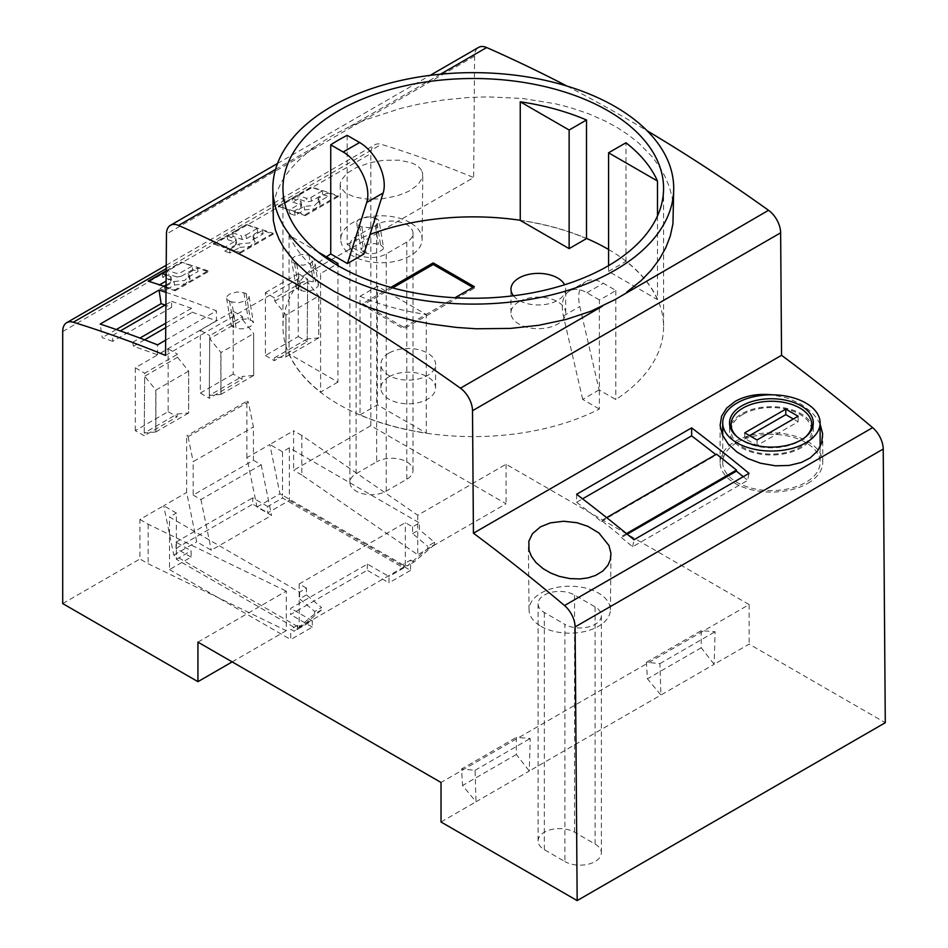 <?xml version="1.0" encoding="UTF-8"?>
<svg xmlns="http://www.w3.org/2000/svg" width="948" height="948" viewBox="0 0 948 948"><rect width="100%" height="100%" fill="white"/><g stroke="black" fill="none" stroke-linecap="round" stroke-linejoin="round"><path stroke-width="0.71" stroke-dasharray="4.74 3.56" d="M540.964 626.296A40.669 23.487 0 0 0 585.177 631.415A40.669 23.487 0 0 0 610.394 609.837A40.669 23.487 0 0 0 598.484 593.092A40.669 23.487 0 0 0 554.047 588.033A40.669 23.487 0 0 0 529.055 609.837A40.669 23.487 0 0 0 540.964 626.296M318.267 252.121L289.069 235.27L289.069 353.865L337.962 382.091L337.962 265.63M256.991 507.014L279.933 493.778L269.836 444.47L246.895 457.706L256.991 507.014L271.555 515.428L211.297 550.219L196.734 541.806L186.649 492.498L186.649 435.962L188.083 436.791L248.34 402.011L253.436 426.92L253.436 460.301L193.179 495.081L193.179 461.7L253.436 426.92M165.533 355.441L473.656 177.549L474.581 56.133A19.363 11.186 60 0 1 478.586 47.4M272.823 212.968L273.818 202.422L276.709 192.16L281.509 181.992L288.168 172.015L296.594 162.369L306.666 153.138L315.269 146.49L331.539 136.062L349.931 126.475L365.916 119.649L400.838 108.356L419.431 104.019L443.51 99.955L468.004 97.537L487.556 96.85L522.668 98.485L555.042 103.688L570.317 107.586L588.424 113.665L605.203 121.024L617.563 127.767L628.88 135.244L639.07 143.397L652.082 156.716L659.156 166.256L664.88 176.209L669.193 186.46L672.096 196.994L673.72 212.921M360.039 296.297A190.098 109.755 -0 0 0 426.292 314.487L377.411 286.26L360.039 296.297L360.039 414.892A190.098 109.755 -0 0 0 426.292 433.082L426.292 314.487M646.429 662.285L701.212 630.657L715.112 631.724L714.14 664.311L660.898 695.05L659.927 663.588L646.429 662.285L647.437 678.792L660.898 695.05L529.268 771.044L516.34 754.478L516.34 737.402L530.24 738.468L529.268 771.044L476.014 801.783L462.553 785.525L461.558 769.018L516.34 737.402M659.927 663.588L715.112 631.724M390.789 287.398L362.717 303.597L403.801 327.321L403.801 328.897L474.273 288.216L472.898 287.422M362.717 303.597L362.717 305.173L403.801 328.897M538.085 603.769L538.085 840.959A21.366 12.336 180 0 0 544.342 849.681L564.889 861.542L564.889 624.353L544.342 612.491A21.366 12.336 180 0 1 538.085 603.769A21.366 12.336 180 0 1 551.274 592.37A21.366 12.336 180 0 1 574.571 595.036L595.107 606.898A21.366 12.336 180 0 1 601.364 615.619A21.366 12.336 180 0 1 588.175 627.019A21.366 12.336 180 0 1 564.889 624.353M538.085 840.959A21.366 12.336 180 0 1 551.274 829.559A21.366 12.336 180 0 1 574.571 832.237L595.107 844.099A21.366 12.336 180 0 1 601.364 852.821A21.366 12.336 180 0 1 588.175 864.221A21.366 12.336 180 0 1 564.889 861.542M441.021 821.999L476.014 801.783L475.055 770.321L461.558 769.018M701.212 630.657L701.212 647.745L714.14 664.311L749.145 644.107L885.29 722.708M475.055 770.321L530.24 738.468M388.881 353.13A27.35 15.796 -0 0 0 380.871 364.293A27.35 15.796 -0 0 0 397.757 378.892A27.35 15.796 -0 0 0 427.572 375.467A27.35 15.796 -0 0 0 435.582 364.293A27.35 15.796 -0 0 0 418.696 349.705A27.35 15.796 -0 0 0 388.881 353.13M388.881 376.854A27.35 15.796 -0 0 0 380.871 388.016A27.35 15.796 -0 0 0 397.757 402.604A27.35 15.796 -0 0 0 427.572 399.179A27.35 15.796 -0 0 0 435.582 388.016A27.35 15.796 -0 0 0 418.696 373.429A27.35 15.796 -0 0 0 388.881 376.854M701.212 647.745L647.437 678.792M608.58 249.478A190.311 109.873 180 0 1 663.576 326.74A190.311 109.873 180 0 1 615.809 399.546L599.124 389.912L579.821 306.512A34.863 20.121 60 0 1 585.935 281.532A34.863 20.121 60 0 1 603.366 283.251L615.809 290.432A190.311 109.873 180 0 1 599.373 299.923L599.373 409.026A190.311 109.873 180 0 1 338.709 404.429A190.311 109.873 180 0 1 282.966 326.74A190.311 109.873 180 0 1 326.444 256.837M599.124 389.912L582.688 399.404L599.373 409.026M599.373 299.923L586.931 292.742A34.863 20.121 60 0 0 569.511 291.012A34.863 20.121 60 0 0 563.385 315.992L582.688 399.404M657.474 215.99L657.474 299.615L608.58 271.401L608.58 265.63M360.039 414.892L377.411 404.867L426.292 433.082M377.411 404.867L377.411 286.26M516.34 754.478L462.553 785.525M337.962 382.091L320.59 392.116L320.59 273.522L336.125 264.551M812.72 426.932A41.854 24.162 180 0 1 813.265 430.89A41.854 24.162 180 0 1 801.013 447.918A41.854 24.162 180 0 1 741.822 447.918A41.854 24.162 180 0 1 729.569 430.89A41.854 24.162 180 0 1 730.114 426.932M731.086 424.384A41.854 24.162 180 0 1 741.822 413.755A41.854 24.162 180 0 1 811.749 424.384M742.9 414.371A40.326 23.285 180 0 1 786.852 409.323A40.326 23.285 180 0 1 811.749 430.83A40.326 23.285 180 0 1 799.934 447.302A40.326 23.285 180 0 1 755.983 452.35A40.326 23.285 180 0 1 731.086 430.83A40.326 23.285 180 0 1 742.9 414.371M744.713 432.845L744.713 438.379L757.037 445.489L798.121 421.765L793.334 419.004M749.513 435.606L744.713 438.379M807.708 483.409A51.322 29.625 0 0 0 822.745 462.458A51.322 29.625 0 0 0 791.059 435.085A51.322 29.625 0 0 0 735.127 441.507A51.322 29.625 0 0 0 720.101 462.458A51.322 29.625 0 0 0 751.776 489.832A51.322 29.625 0 0 0 807.708 483.409M736.975 442.574A48.704 28.12 180 0 1 805.859 442.574A48.704 28.12 180 0 1 820.127 462.458A48.704 28.12 180 0 1 805.859 482.342A48.704 28.12 180 0 1 752.783 488.445A48.704 28.12 180 0 1 722.708 462.458A48.704 28.12 180 0 1 736.975 442.574M347.169 135.339L347.169 244.454L363.854 254.088M657.474 299.615A190.098 109.755 -0 0 0 625.964 261.364L625.964 142.769M586.504 238.588A190.098 109.755 -0 0 0 520.251 220.398M608.58 271.401L625.964 261.364M289.069 353.865A190.098 109.755 -0 0 0 320.59 392.116M403.801 327.321L455.028 297.743M513.461 295.776A27.35 15.796 -0 0 0 557.661 300.35A27.35 15.796 -0 0 0 565.672 289.187A27.35 15.796 -0 0 0 564.593 284.779M347.169 244.454A190.311 109.873 180 0 1 370.064 234.429M520.251 220.268A190.311 109.873 180 0 1 586.504 238.434M518.983 301.737A27.35 15.796 -0 0 0 510.96 312.911A27.35 15.796 -0 0 0 527.846 327.498A27.35 15.796 -0 0 0 557.661 324.074A27.35 15.796 -0 0 0 565.672 312.911A27.35 15.796 -0 0 0 548.785 298.312A27.35 15.796 -0 0 0 518.983 301.737M417.736 515.226L417.736 554.758L301.831 475.007L301.831 435.476L417.736 515.226L506.066 464.236L749.145 604.575L441.021 782.467M197.942 642.128L286.272 591.125L286.272 630.657L148.149 563.74L139.925 559L139.925 519.468L163.708 505.734L176.375 513.058L176.375 556.535L173.792 555.054L163.708 505.734L186.649 492.498M139.925 519.468L148.149 524.208L286.272 591.125M306.465 594.882L299.627 598.84L314.689 611.484L321.538 607.538L306.465 594.882L306.465 588.163L299.627 592.121L169.526 517.004L176.375 513.058M306.465 588.163L299.177 583.956L405.306 522.68L412.605 526.887L419.454 522.941L419.454 529.659L434.516 542.303L427.666 546.261L427.666 548.631L407.13 566.027L405.306 564.972L405.306 566.157L299.177 627.434L299.177 626.249L297.565 625.325L290.728 629.282L294.141 631.25L314.689 613.854L321.538 609.908L321.538 607.538M279.933 493.778L282.504 495.259L282.504 451.781L289.353 447.823L419.454 522.941M282.504 451.781L269.836 444.47L293.619 430.736L293.619 470.267L370.834 425.688L506.066 503.767L417.736 554.758M301.831 435.476L293.619 430.736M749.145 604.575L749.145 644.107M474.273 286.628L474.273 288.216M820.127 424.123L816.761 418.258L811.749 412.344L801.119 404.204L787.918 398.207L772.3 394.818M737.271 436.933A40.326 23.285 0 0 0 799.934 440.998A40.326 23.285 0 0 0 805.563 436.933M405.306 566.157L403.706 565.233L403.706 568.006L282.504 498.032L282.504 495.259L403.706 565.233L403.706 564.048L405.306 564.972L405.306 522.68M299.177 583.956L299.177 626.249L300.99 627.303L321.538 609.908M392.65 287.896L362.717 305.173M576.597 494.275L576.597 502.286L582.57 498.838M289.069 235.27A190.098 109.755 -0 0 0 320.59 273.522M757.037 439.955L757.037 445.489M626.45 533.582L621.414 536.497L621.414 537.552L627.209 534.198M621.414 537.552A1520.296 877.753 60 0 1 632.672 546.771L747.711 480.352L749.015 473.348M632.672 546.771L633.987 539.756M576.597 502.286A1520.296 877.753 60 0 1 601.293 521.436L601.542 520.559L621.414 536.497M606.637 517.62L601.542 520.559M601.293 521.436L716.321 455.016L716.57 454.151M413.02 470.552L413.02 233.362A21.306 12.3 0 0 1 406.787 242.06L386.239 253.922A21.306 12.3 0 0 1 363.025 256.588A21.306 12.3 0 0 1 349.871 245.224A21.306 12.3 0 0 1 356.116 236.526L376.652 224.664L376.652 461.854L356.116 473.716A21.306 12.3 0 0 0 349.871 482.414A21.306 12.3 0 0 0 363.025 493.778A21.306 12.3 0 0 0 386.239 491.111L406.787 479.25A21.306 12.3 0 0 0 413.02 470.552A21.306 12.3 0 0 0 399.866 459.188A21.306 12.3 0 0 0 376.652 461.854M743.244 476.678A1520.296 877.753 60 0 1 747.711 480.352M253.436 460.301L261.186 464.769L200.929 499.56L193.179 495.081M200.929 499.56L211.297 550.219M261.186 464.769L271.555 515.428M191.093 557.128L176.032 548.43L176.032 542.114L191.093 550.812L191.093 557.128L169.526 569.582L169.526 517.004M798.121 416.231L798.121 421.765M615.809 290.432L615.809 399.546M253.495 239.465L263.094 233.919L257.714 232.13L246.468 238.635L242.048 239.465L233.184 236.526L227.698 239.678L227.07 235.91L213.217 243.6L246.314 224.498L273.083 233.232L273.225 234.144L262.513 230.423L252.915 235.969L254.562 238.102L255.142 241.55L253.495 239.465L252.915 235.969M233.184 236.526L232.556 232.746L246.314 224.498M227.698 239.678L236.573 242.629L235.934 244.714L235.329 241.124L224.084 247.618L213.264 243.873M235.934 244.714L224.676 251.208L224.084 247.618M566.963 86.067A1694.597 978.383 60 0 1 647.093 130.741M301.831 475.007L293.619 470.267M246.895 457.706L246.895 401.182L186.649 435.962M246.895 401.182L248.34 402.011M506.066 464.236L506.066 503.767M242.048 239.465L241.444 235.839L232.556 232.746M246.468 238.635L245.864 235.045L241.444 235.839M227.07 235.91L235.969 239.003L235.329 241.124M236.573 242.629L235.969 239.003M148.149 524.208L148.149 563.74M188.083 436.791L193.179 461.7M213.217 243.6L240.034 252.31L240.176 253.223L229.475 249.49L239.074 243.956L249.585 242.949L254.562 238.102M240.176 253.223L273.225 234.144M232.177 661.894L286.272 630.657M173.792 555.054L196.734 541.806M62.71 603.58L139.925 559M297.565 625.325L297.565 629.282L176.375 559.308L176.375 556.535L299.177 627.434M300.99 627.303L294.141 631.25M297.565 629.282L312.295 620.774L312.295 627.102L290.728 639.556L290.728 629.282M176.375 559.308L191.093 550.812M169.526 569.582L290.728 639.556M314.689 611.484L314.689 613.854M299.627 592.121L299.627 598.84M367.421 564.06L367.231 570.269L290.538 614.541L290.728 608.332L367.421 564.06L388.976 576.503L388.976 582.83L367.231 570.269M312.295 620.774L290.728 608.332M403.706 568.006L388.976 576.503M289.353 447.823L289.353 500.402L267.786 512.856L267.786 506.528L282.504 498.032M267.786 506.528L252.725 497.83L252.725 504.158L267.786 512.856M176.032 542.114L252.725 497.83M312.295 627.102L290.538 614.541M289.353 500.402L410.543 570.376L410.543 560.102L403.706 564.048M410.543 570.376L388.976 582.83M412.605 526.887L412.605 533.606L427.666 546.261M412.605 533.606L419.454 529.659M434.516 542.303L434.516 544.673L427.666 548.631M434.516 544.673L413.968 562.069L407.13 566.027M413.968 562.069L410.543 560.102M176.032 548.43L252.725 504.158M413.02 233.362A21.306 12.3 0 0 0 399.866 221.998A21.306 12.3 0 0 0 376.652 224.664M410.188 222.673A40.669 23.487 0 0 0 365.75 217.613A40.669 23.487 0 0 0 340.759 239.429A40.669 23.487 0 0 0 352.668 255.889A40.669 23.487 0 0 0 396.88 260.996A40.669 23.487 0 0 0 422.097 239.429A40.669 23.487 0 0 0 410.188 222.673M421.564 170.45C419.668 167.121 416.03 164.502 410.638 162.582L399.309 160.2L383.584 160.283L369.862 162.736L356.152 167.642L346.849 173.377L341.007 180.523L340.166 184.279L340.735 187.372L345.297 192.847L354.635 197.089L367.528 199.198L382.317 198.807L397.07 195.892L408.517 191.401L417.95 184.813L422.476 177.466L422.654 173.472L421.564 170.45M370.834 425.688L370.834 153.647A19.363 11.186 60 0 1 374.851 144.783A19.363 11.186 60 0 1 381.416 144.357A1529.977 883.335 60 0 1 473.656 177.549M166.054 286.865L174.989 289.863L208.027 270.796L208.169 271.709L197.457 267.976L198.049 271.483L192.669 269.694L192.077 266.104L181.269 262.051L208.027 270.796M166.173 270.761L181.269 262.051M166.007 292.387A1529.977 883.335 60 0 1 216.428 310.849L165.651 340.166M376.214 218.502A1529.977 883.335 60 0 0 374.01 217.637L366.923 216.879L359.659 219.012L357.325 220.979L356.673 222.792L357.455 224.569L359.636 225.932A1529.977 883.335 60 0 1 361.84 226.809L368.393 227.65L374.887 226.181L378.809 223.124L379.164 221.346L378.169 219.663L376.214 218.502L380.61 244.892L374.661 243.565L368.322 244.3L362.634 247.037L361.164 249.964L356.709 223.147M311.169 256.055A1529.977 883.335 60 0 0 308.965 255.19L301.879 254.431L294.615 256.564L292.28 258.531L291.629 260.344L292.411 262.122L294.579 263.497A1529.977 883.335 60 0 1 296.795 264.362L302.791 265.239L309.854 263.734L313.764 260.676L314.12 258.899L313.124 257.216L311.169 256.055L315.566 282.445L317.947 283.902L318.457 285.621L315.471 288.962L308.894 291.119L303.585 291.261L296.629 288.583L296.108 286.877L297.577 284.59L303.277 281.864L309.605 281.118L315.566 282.445M231.739 301.914A1529.977 883.335 60 0 0 229.535 301.049L227.354 299.675L226.572 297.897L227.236 296.084L229.57 294.117L236.822 291.984L243.909 292.742A1529.977 883.335 60 0 1 246.124 293.607L248.305 295.006L249.099 296.819L248.447 298.656L246.124 300.623L238.872 302.72L231.739 301.914L236.135 328.304L241.408 328.909L246.243 328.186L250.426 326.515L253.412 323.138L252.287 320.886L247.191 318.978L238.221 319.417L232.533 322.142L231.063 324.453L232.189 326.716L236.135 328.304M338.128 195.679L305.078 214.758L278.274 206.048L311.359 186.946L338.128 195.679L338.27 196.592L327.558 192.871L328.138 196.366L322.77 194.577L311.513 201.083L307.093 201.912L298.229 198.962L297.601 195.193L306.488 198.286L307.093 201.912M240.034 252.31L273.083 233.232M135.291 430.629L135.291 367.765L168.152 348.793L168.152 411.657L135.291 430.629L144.215 435.784L144.7 373.204L177.56 354.22L177.537 357.278L144.677 376.261L144.238 433.011L177.11 414.039L177.086 416.812L144.215 435.784M265.393 292.659L298.253 273.688L298.253 336.54L265.393 355.512L265.393 292.659L274.79 298.087L307.662 279.115L307.188 341.695L274.316 360.667L274.339 357.906L285.881 356.875L318.718 337.938L318.718 296.096L286.012 314.985L274.766 301.144L274.79 298.087M233.208 374.093L200.336 393.076L200.336 330.212L233.208 311.24L233.208 374.093L242.131 379.247L209.271 398.231L209.745 335.639L242.605 316.668L242.581 319.725L209.721 338.697L220.967 352.538L253.697 333.554L253.697 375.455L242.155 376.486L242.131 379.247M135.291 367.765L144.7 373.204M168.152 411.657L177.086 416.812M177.537 357.278L188.652 371.106L188.652 413.008L177.11 414.039M168.152 348.793L177.56 354.22M188.652 371.106L155.91 390.09L144.677 376.261M155.78 390.078L155.78 431.98L144.238 433.011M155.78 431.98L188.616 413.044L188.616 371.213M155.91 431.933L155.91 390.09M318.753 296.001L318.753 337.891L307.199 338.922L307.638 282.172L318.718 296.096M274.339 357.906L307.199 338.922M307.638 282.172L274.766 301.144M298.253 273.688L307.662 279.115M285.881 314.973L285.881 356.875M265.393 355.512L274.316 360.667M298.253 336.54L307.188 341.695M286.012 356.815L286.012 314.985M242.581 319.725L253.697 333.554M220.837 352.526L220.837 394.427L209.295 395.458L242.155 376.486M209.295 395.458L209.721 338.697M200.336 330.212L209.745 335.639M200.336 393.076L209.271 398.231M233.208 311.24L242.605 316.668M253.697 375.455L253.661 333.66M220.837 394.427L253.661 375.491M220.967 394.38L220.967 352.538M166.054 286.106L174.029 281.509L174.61 285.004L165.011 290.55L164.431 287.054L165.225 286.592M162.025 273.462L162.653 277.243L171.517 280.181L170.889 282.267L170.284 278.676L166.09 281.094M159.702 284.791L148.172 281.153M164.063 286.201L159.631 288.761L159.027 285.17M170.889 282.267L166.066 285.052M171.517 280.181L170.913 276.555L170.284 278.676M165.011 290.55L159.631 288.761M174.989 289.863L175.131 290.775L164.431 287.054M192.077 266.104L180.819 272.597L176.399 273.391L167.5 270.298L181.305 262.323M192.669 269.694L181.412 276.188L180.819 272.597M174.61 285.004L185.097 283.914L190.086 279.103L188.451 277.017L187.858 273.522L197.457 267.976M188.451 277.017L198.049 271.483M174.029 281.509L184.54 280.501L189.517 275.667L187.858 273.522M175.131 290.775L208.169 271.709M162.653 277.243L168.128 274.079L167.5 270.298M166.137 274.896L170.913 276.555M181.412 276.188L177.003 277.017L176.399 273.391M177.003 277.017L168.128 274.079M165.912 304.604L171.612 301.31L171.612 307.353L165.118 305.066M171.612 301.31L191.484 308.325L192.337 312.259L216.428 320.756L216.428 310.849M144.582 339.822L133.455 346.257L157.546 354.753L216.428 320.756M165.746 327.605L192.337 312.259M157.546 354.753L157.546 344.847M133.455 346.257L132.602 342.323L112.729 335.308L120.301 330.935M171.612 307.353L112.729 341.351L112.729 335.308M112.729 341.351L102.242 337.654L100.156 324.062M116.296 329.537L102.242 337.654M132.602 342.323L139.948 338.081M165.782 323.173L191.484 308.325M359.636 225.932L364.044 252.476L361.164 249.964M364.044 252.476L368.642 253.709L373.939 253.566L378.596 252.334L383.051 249.206L383.502 247.416L379.164 221.346M380.61 244.892L383.502 247.416M298.229 198.962L292.754 202.125L292.126 198.345L278.309 206.32L289.128 210.065L300.386 203.571L300.978 207.162L289.721 213.656L289.128 210.065M322.77 194.577L322.166 190.986L311.406 187.218L297.601 195.193M292.754 202.125L301.618 205.076L300.978 207.162M301.618 205.076L301.014 201.45L300.386 203.571M292.126 198.345L301.014 201.45M289.721 213.656L295.112 215.433L304.711 209.899L315.198 208.797L320.187 203.986L318.54 201.912L328.138 196.366M295.112 215.433L294.532 211.937L304.118 206.403L314.629 205.396L319.618 200.549L317.959 198.405L327.558 192.871M305.078 214.758L305.22 215.67L294.532 211.937M322.166 190.986L310.908 197.48L306.488 198.286M311.513 201.083L310.908 197.48M305.22 215.67L338.27 196.592M318.54 201.912L317.959 198.405M304.711 209.899L304.118 206.403M229.475 249.49L230.056 252.998L239.654 247.452L239.074 243.956M230.056 252.998L224.676 251.208M263.094 233.919L262.513 230.423M257.714 232.13L257.121 228.539L246.362 224.771M257.121 228.539L245.864 235.045M239.654 247.452L250.154 246.35L255.142 241.55M440.464 74.217L349.931 126.475M474.581 56.133L166.457 234.026M315.269 146.49L275.524 169.431M563.385 315.992L579.821 306.512M574.571 832.237L574.571 595.036M544.342 849.681L544.342 612.491M595.107 844.099L595.107 606.898M586.931 292.742L603.366 283.251M386.239 491.111L386.239 253.922M406.787 242.06L406.787 479.25M356.116 473.716L356.116 236.526M166.184 268.616L381.416 144.357M62.71 331.539L370.834 153.647M374.01 217.637L378.43 244.169M361.84 226.809L366.236 253.199M308.965 255.19L313.373 281.722M294.579 263.497L298.999 290.029M296.795 264.362L301.18 290.752M229.535 301.049L233.955 327.581M243.909 292.742L248.329 319.286M246.124 293.607L250.509 320.009M610.394 609.837L610.986 554.936M277.515 163.483L430.167 75.354M380.871 388.016L380.871 364.293M601.364 615.619L601.364 852.821M510.96 312.911L510.96 289.187M822.745 462.458L822.745 435.784M731.086 430.83L731.086 429.444M729.569 430.89L729.533 422.974M722.708 435.559L722.708 462.458M569.511 291.012L585.935 281.532M663.576 188.379L663.576 326.74M349.871 482.414L349.871 245.224M422.097 239.429L422.784 175.143M166.22 265.239L374.851 144.783M189.517 275.667L190.086 279.103M296.12 287.517L291.652 260.7M318.457 284.969L314.12 258.899M249.063 296.451L253.4 322.521M226.608 298.253L231.075 325.069M320.187 203.986L319.618 200.549M811.749 430.83L811.749 429.444M435.582 388.016L435.582 364.293M565.672 312.911L565.672 289.187M820.127 446.852L820.127 462.458M720.101 462.458L720.101 424.349M529.055 609.837L528.368 545.61M340.759 239.429L340.166 184.469M813.265 430.89L813.301 422.974M282.966 188.379L282.966 326.74"/><path stroke-width="1.42" d="M598.935 532.989L608.948 545.515L610.939 553.3L610.358 559.676L607.846 565.446L602.715 571.123L595.498 575.46L588.222 577.818L580.164 578.932L569.949 578.6L559.308 576.372L550.764 573.078L543.204 568.717L536.082 562.638L531.591 556.63L528.996 550.338L528.83 541.296L532.421 533.736L540.479 526.839L550.35 522.881L563.61 521.246L576.894 522.715L587.831 526.306L598.935 532.989M318.267 252.121L337.962 263.485L336.125 264.551M337.962 265.63L337.962 263.485M430.167 75.354L478.586 47.4A19.363 11.186 60 0 1 486.656 47.542A1694.597 978.383 60 0 1 566.963 86.067M781.555 355.31A1529.977 883.335 60 0 1 872.634 427.655A19.363 11.186 60 0 1 883.228 449.032L885.29 722.708L577.166 900.6L441.021 821.999L441.021 782.467L197.942 642.128L197.942 681.659L62.71 603.58L62.71 331.539A19.363 11.186 60 0 1 66.716 322.676A19.363 11.186 60 0 1 73.292 322.249A1529.977 883.335 60 0 1 165.533 355.441L166.457 234.026A19.363 11.186 60 0 1 170.462 225.292A19.363 11.186 60 0 1 178.532 225.434A1694.597 978.383 60 0 1 460.42 388.182A19.363 11.186 -120 0 1 472.507 410.721L473.431 533.203L781.555 355.31L780.631 232.829A19.363 11.186 -120 0 0 768.544 210.29L615.015 299.615L590.77 311.288L565.802 319.547L538.808 325.283L510.451 328.411L476.204 328.778L456.557 327.439L431.21 324.086L414.596 320.874L390.458 314.677L367.8 307.01L350.274 299.627L334.158 291.415L319.606 282.492L306.796 272.917L293.916 260.759L283.95 247.973L279.032 239.216L275.524 230.317L273.344 220.611L272.823 188.379A200.443 115.727 -0 0 0 396.56 295.29A200.443 115.727 -0 0 0 615.015 270.204A200.443 115.727 -0 0 0 673.72 188.379A200.443 115.727 -0 0 0 454.151 73.174A200.443 115.727 -0 0 0 331.539 106.543A200.443 115.727 -0 0 0 272.823 188.379M673.72 188.379L672.95 223.858L670.295 235.957L665.745 247.855L659.31 259.361L651.086 270.31L641.215 280.537L626.64 292.221M657.474 215.99L657.474 181.021L608.58 152.794L625.964 142.769A190.098 109.755 -0 0 1 657.474 181.021M608.58 265.63L608.58 152.794M577.166 900.6L575.104 626.924L883.228 449.032M811.749 424.384A41.854 24.162 180 0 1 812.72 426.932M730.114 426.932A41.854 24.162 180 0 1 731.086 424.384M785.797 409.121L744.713 432.845L757.037 439.955L798.121 416.231L785.797 409.121L785.797 414.655L749.513 435.606M793.334 419.004L785.797 414.655M741.798 405.827A41.878 24.174 180 0 1 801.036 405.827A41.878 24.174 180 0 1 813.301 422.974A41.878 24.174 180 0 1 801.036 440.026A41.878 24.174 180 0 1 755.426 445.276A41.878 24.174 180 0 1 729.533 422.974A41.878 24.174 180 0 1 741.798 405.827M805.859 442.811A48.704 28.12 180 0 1 752.783 448.914A48.704 28.12 180 0 1 722.708 422.926A48.704 28.12 180 0 1 736.975 403.042A48.704 28.12 180 0 1 790.063 396.951A48.704 28.12 180 0 1 820.127 422.926A48.704 28.12 180 0 1 805.859 442.811M359.612 142.52L347.169 135.339A190.311 109.873 180 0 0 330.745 144.831L330.745 253.934L347.418 263.568L366.734 202.457L383.158 192.977A34.863 20.121 60 0 0 359.612 142.52L343.176 152.012L330.745 144.831M347.418 263.568L363.854 254.088L383.158 192.977M586.504 119.993L586.504 238.588L569.132 248.613L520.251 220.398L520.251 101.792L569.132 130.018L586.504 119.993A190.098 109.755 -0 0 0 520.251 101.792M455.028 297.743L474.273 286.628L433.189 262.916L390.789 287.398M564.593 284.779A27.35 15.796 -0 0 0 518.983 278.013A27.35 15.796 -0 0 0 510.96 289.187A27.35 15.796 -0 0 0 513.461 295.776M586.504 238.434A190.311 109.873 180 0 1 607.834 249.051A190.311 109.873 180 0 1 608.58 249.478M370.064 234.429A190.311 109.873 180 0 1 520.251 220.268M326.444 256.837A190.311 109.873 180 0 1 330.745 253.934M433.189 262.916L433.189 264.492L392.65 287.896M472.898 287.422L433.189 264.492M773.295 394.925C758.542 393.313 745.815 395.47 735.127 401.407L726.701 408.055L721.582 416.231L720.113 425.368L722.459 435.014L728.171 443.948L736.809 451.935L747.854 458.536L760.545 463.24L775.547 465.812L789.056 465.456L801.321 462.47L810.267 457.86L817.496 451.047L821.715 442.846L822.663 433.817L820.127 424.123M338.709 266.068A190.311 109.873 180 0 1 282.966 188.379A190.311 109.873 180 0 1 500.319 79.62A190.311 109.873 180 0 1 607.834 110.691A190.311 109.873 180 0 1 663.576 188.379A190.311 109.873 180 0 1 546.095 289.887A190.311 109.873 180 0 1 338.709 266.068M805.563 436.933A40.326 23.285 0 0 0 811.749 424.538A40.326 23.285 0 0 0 786.852 403.03A40.326 23.285 0 0 0 742.9 408.078A40.326 23.285 0 0 0 731.086 424.538A40.326 23.285 0 0 0 737.271 436.933M569.132 248.613L569.132 130.018M582.57 498.838L691.625 435.867L691.625 427.868L576.597 494.275A1529.977 883.335 -120 0 1 633.987 539.756L749.015 473.348A1529.977 883.335 -120 0 0 691.625 427.868M606.637 517.62L716.57 454.151L736.442 470.078L626.45 533.582M627.209 534.198L736.442 471.132A1520.296 877.753 60 0 1 743.244 476.678M736.442 470.078L736.442 471.132M473.431 533.203A1529.977 883.335 60 0 1 564.51 605.547A19.363 11.186 60 0 1 575.104 626.924M691.625 435.867A1520.296 877.753 60 0 1 715.787 454.602M343.176 152.012A34.863 20.121 60 0 1 366.734 202.457M647.093 130.741A1694.597 978.383 60 0 1 768.544 210.29M197.942 681.659L232.177 661.894M166.173 270.761L148.172 281.153L166.054 286.865M165.118 305.066L161.124 303.656L159.039 290.064A1529.977 883.335 60 0 1 166.007 292.387M165.651 340.166L157.546 344.847A1529.977 883.335 -120 0 0 100.156 324.062L159.039 290.064M165.225 286.592L166.054 286.106M166.09 281.094L159.702 284.791M166.066 285.052L164.063 286.201M166.137 274.896L162.025 273.462L148.516 281.26M144.582 339.822L165.746 327.605M161.124 303.656L116.296 329.537M120.301 330.935L165.912 304.604M139.948 338.081L165.782 323.173M486.656 47.542L440.464 74.217M275.524 169.431L178.532 225.434M780.631 232.829L472.507 410.721M602.336 306.251L460.42 388.182M564.51 605.547L872.634 427.655M73.292 322.249L166.184 268.616M170.462 225.292L277.515 163.483M731.086 429.444L731.086 424.538M722.708 422.926L722.708 435.559M66.716 322.676L166.22 265.239M811.749 429.444L811.749 424.538M820.127 422.926L820.127 446.852"/></g></svg>
